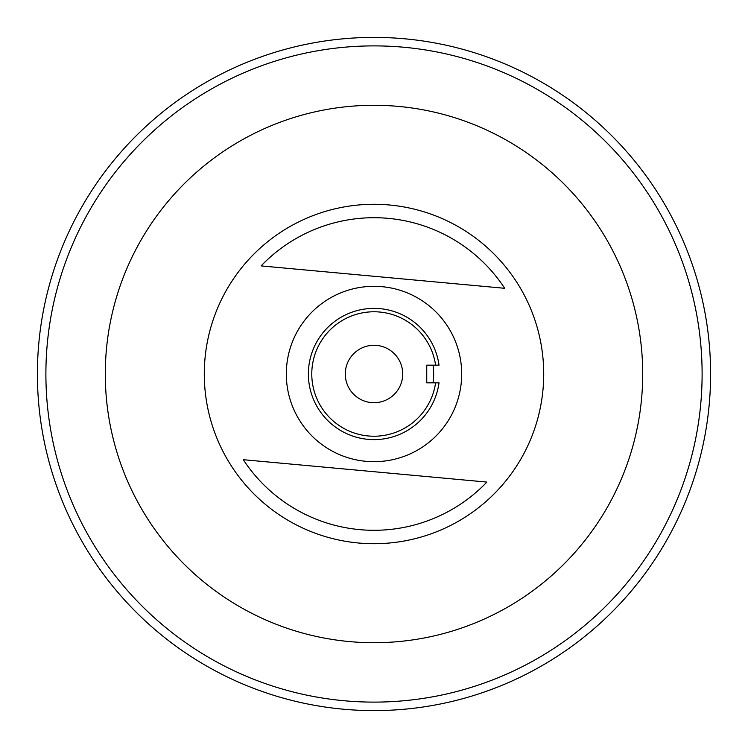 <?xml version="1.0" encoding="UTF-8"?>
<svg xmlns="http://www.w3.org/2000/svg" width="748" height="748" viewBox="0 0 748 748"><rect width="100%" height="100%" fill="white"/><g stroke="black" fill="none" stroke-linecap="round" stroke-linejoin="round"><path stroke-width="1.12" d="M105.571 361.686A268.71 268.71 0 0 0 361.686 642.429A268.71 268.71 0 0 0 642.429 386.314A268.71 268.71 0 0 0 386.314 105.571A268.71 268.71 0 0 0 105.571 361.686M261.108 265.914L504.704 288.298A156.295 156.295 0 0 0 261.108 265.914M461.32 382.022A87.684 87.684 0 0 0 382.022 286.68A87.684 87.684 0 0 0 286.68 365.978A87.684 87.684 0 0 0 365.978 461.32A87.684 87.684 0 0 0 461.32 382.022M543.001 389.53A169.712 169.712 0 0 0 389.53 204.999A169.712 169.712 0 0 0 204.999 358.47A169.712 169.712 0 0 0 358.47 543.001A169.712 169.712 0 0 0 543.001 389.53M433.008 382.836A59.672 59.672 0 0 0 433.008 365.164M374 436.224A62.224 62.224 0 0 0 435.598 382.836L439.029 382.836A65.618 65.618 0 0 1 374 439.618A65.618 65.618 0 0 1 308.382 374A65.618 65.618 0 0 1 374 308.382A65.618 65.618 0 0 1 439.029 365.164L435.598 365.164A62.224 62.224 0 0 0 374 311.776A62.224 62.224 0 0 0 311.776 374A62.224 62.224 0 0 0 374 436.224M374 702.11A328.11 328.11 0 0 0 702.11 374A328.11 328.11 0 0 0 374 45.89A328.11 328.11 0 0 0 45.89 374A328.11 328.11 0 0 0 374 702.11M374 37.4A336.6 336.6 0 0 1 710.6 374A336.6 336.6 0 0 1 374 710.6A336.6 336.6 0 0 1 37.4 374A336.6 336.6 0 0 1 374 37.4M374 345.286A28.714 28.714 0 0 0 345.286 374A28.714 28.714 0 0 0 374 402.714A28.714 28.714 0 0 0 402.714 374A28.714 28.714 0 0 0 374 345.286M435.598 365.164L426.753 365.164L426.753 382.836L435.598 382.836M486.892 482.086L243.296 459.702A156.295 156.295 0 0 0 486.892 482.086"/></g></svg>
